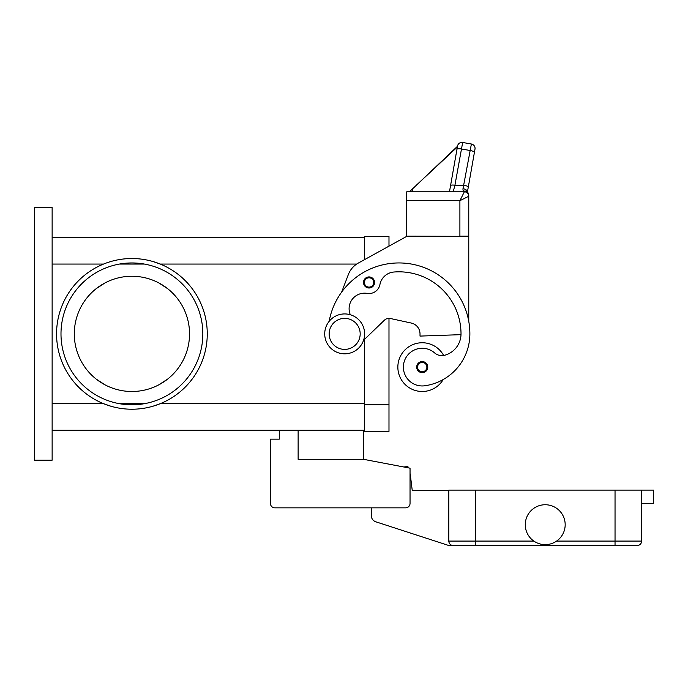 <?xml version="1.0" encoding="UTF-8"?>
<svg xmlns="http://www.w3.org/2000/svg" width="688" height="688" viewBox="0 0 688 688"><rect width="100%" height="100%" fill="white"/><g stroke="black" fill="none" stroke-linecap="round" stroke-linejoin="round"><path stroke-width="1.03" d="M350.338 314.751A15.514 15.514 0 0 1 367.194 293.38A11.077 11.077 0 0 0 379.922 284.557A15.514 15.514 0 0 1 393.889 272.027A62.049 62.049 0 0 1 461.012 333.878A22.162 22.162 0 0 1 444.869 355.206A11.077 11.077 0 0 1 434.592 352.901A18.834 18.834 0 0 0 403.581 369.8A18.834 18.834 0 0 0 424.909 385.762A52.417 52.417 0 0 0 469.878 333.878A70.916 70.916 0 0 0 329.165 321.322A70.916 70.916 0 0 1 341.626 292.142L348.343 274.555A22.162 22.162 0 0 1 358.336 263.057L406.72 236.362L388.987 246.149L388.987 236.362L364.614 236.362L364.614 259.591L364.614 237.472L52.133 237.472M52.133 430.275L364.614 430.275L364.614 339.279L364.614 431.385L388.987 431.385L388.987 318.363A6.648 6.648 0 0 1 390.397 318.51A6.648 6.648 0 0 0 384.377 320.221L363.548 340.302M34.4 460.195L34.4 207.552L52.133 207.552L52.133 460.195L34.4 460.195M364.614 403.684L160.27 403.684L152.934 406.23M110.888 406.23L103.553 403.684L52.133 403.684M131.915 258.525A75.353 75.353 0 0 1 207.26 333.878A75.353 75.353 0 0 1 131.915 409.222A75.353 75.353 0 0 1 56.562 333.878A75.353 75.353 0 0 1 131.915 258.525M152.934 261.517L160.27 264.063L356.685 264.063M144.403 264.063L119.428 264.063A70.916 70.916 0 0 1 144.403 264.063M144.403 403.684L119.428 403.684A70.916 70.916 0 0 0 144.403 403.684M74.295 333.878A57.62 57.62 0 0 1 131.915 276.258A57.62 57.62 0 0 1 189.535 333.878A57.62 57.62 0 0 1 131.915 391.498A57.62 57.62 0 0 1 74.295 333.878M167.631 379.088L158.79 384.841A57.62 57.62 0 0 1 105.04 384.85L96.191 379.088M96.191 288.659L105.032 282.906A57.62 57.62 0 0 1 158.782 282.906L167.631 288.659M202.831 333.878A70.916 70.916 0 0 1 131.915 404.793A70.916 70.916 0 0 1 60.991 333.878A70.916 70.916 0 0 1 131.915 262.962A70.916 70.916 0 0 1 202.831 333.878M443.21 379.535A24.381 24.381 0 0 1 397.853 367.117A24.381 24.381 0 0 1 443.648 355.472M369.043 287.997A5.538 5.538 0 0 1 363.505 282.458A5.538 5.538 0 0 1 369.043 276.92A5.538 5.538 0 0 1 374.582 282.458A5.538 5.538 0 0 1 369.043 287.997M422.234 372.655A5.538 5.538 0 0 1 416.687 367.117A5.538 5.538 0 0 1 422.234 361.578A5.538 5.538 0 0 1 427.773 367.117A5.538 5.538 0 0 1 422.234 372.655M344.662 353.821A19.943 19.943 0 0 0 364.614 333.878A19.943 19.943 0 0 0 344.662 313.926A19.943 19.943 0 0 0 324.719 333.878A19.943 19.943 0 0 0 344.662 353.821M344.662 349.392A15.514 15.514 0 0 0 360.177 333.878A15.514 15.514 0 0 0 344.662 318.363A15.514 15.514 0 0 0 329.148 333.878A15.514 15.514 0 0 0 344.662 349.392M461.003 334.66L420.015 336.088L420.015 333.878A11.077 11.077 0 0 0 411.286 323.05L390.397 318.51M462.998 188.718A4.429 2.855 10 0 1 467.393 192.081L468.287 187.162A4.429 1.127 10 0 0 467.075 186.121A4.429 1.127 10 0 0 463.918 185.253L454.923 185.253L453.177 191.814L449.462 191.814L457.529 146.071L450.554 185.622A4.429 1.127 10 0 1 451.896 185.072A4.429 1.127 10 0 1 454.923 185.253L462.663 142.476L471.392 144.016A4.429 4.429 0 0 1 474.256 145.839A4.429 4.429 0 0 0 471.392 144.016L462.998 188.718L462.964 189.983L464.34 191.814L406.72 191.814L406.72 236.139L468.769 236.362L468.769 321.391M406.72 236.362L415.586 236.139M464.34 191.814A4.429 4.429 0 0 1 467.47 193.113A4.429 4.429 0 0 0 464.34 191.814A4.429 4.429 0 0 1 467.47 193.113A4.429 4.429 0 0 0 464.34 191.814L459.902 200.681L459.902 236.139L468.769 236.139L468.769 195.289A4.429 4.111 180 0 0 464.34 191.178A4.429 3.354 -62.3 0 1 466.395 191.367A4.429 3.354 -62.3 0 1 466.412 191.376M406.72 200.681L459.902 200.681L468.769 196.252L468.769 195.289A4.429 4.429 0 0 0 466.395 191.367M462.663 142.476A4.429 4.429 0 0 0 457.529 146.071A4.429 4.429 0 0 1 462.663 142.476M450.554 185.622L449.462 191.814M457.486 146.286L409.437 191.814M457.374 146.965L415.999 185.536M412.637 188.675L412.078 191.814M474.987 149.15L474.41 152.409L474.987 149.15A4.429 4.429 0 0 0 474.256 145.839A4.429 4.429 0 0 1 474.987 149.15M468.287 187.162L474.41 152.409A4.429 1.127 10 0 0 473.206 151.36A4.429 1.127 10 0 0 470.05 150.491L461.321 148.952A4.429 1.127 -170 0 0 458.303 148.771A4.429 1.127 -170 0 0 456.952 149.33M467.47 193.113A4.429 4.429 0 0 1 468.769 196.252A4.429 4.429 0 0 0 467.47 193.113A4.429 4.429 0 0 1 468.769 196.252M363.505 430.275L363.505 459.309L298.128 459.309L298.128 430.275M363.505 459.309L410.039 468.175L410.039 503.41A4.429 4.429 0 0 1 405.61 507.847L274.856 507.847A4.429 4.429 0 0 1 270.427 503.41L270.427 439.142L279.285 439.142L279.285 430.275M641.629 503.41L653.6 503.41L653.6 490.114L448.825 490.114L448.825 541.086A4.429 4.429 0 0 0 453.254 545.524L475.417 545.524L448.825 545.524L375.854 521.814A6.648 6.648 0 0 1 371.262 515.484L371.262 507.847L274.856 507.847M410.039 468.175L410.039 473.602A2.219 2.219 0 0 1 410.263 474.333L412.258 490.561L448.825 490.561M270.427 503.41L270.427 476.818M403.753 466.98L407.924 466.524L408.07 467.797M475.417 490.114L475.417 545.524L637.2 545.524A4.429 4.429 0 0 0 640.33 544.225A4.429 4.429 0 0 1 637.2 545.524M641.629 490.114L641.629 541.086A4.429 4.429 0 0 1 640.33 544.225A4.429 4.429 0 0 0 641.629 541.086L615.038 541.086L615.038 545.524M565.175 524.686A19.943 19.943 0 0 1 545.231 544.638A19.943 19.943 0 0 1 525.279 524.686A19.943 19.943 0 0 1 545.231 504.743A19.943 19.943 0 0 1 565.175 524.686M453.254 545.524A4.429 4.429 0 0 1 450.124 544.225M388.987 404.793L364.614 404.793M52.133 264.063L103.553 264.063M369.043 287.111A4.653 4.653 0 0 0 373.696 282.458A4.653 4.653 0 0 0 369.043 277.806A4.653 4.653 0 0 0 364.391 282.458A4.653 4.653 0 0 0 369.043 287.111M422.234 371.769A4.653 4.653 0 0 0 426.887 367.117A4.653 4.653 0 0 0 422.234 362.464A4.653 4.653 0 0 0 417.573 367.117A4.653 4.653 0 0 0 422.234 371.769M615.038 490.114L615.038 541.086L556.583 541.086M533.879 541.086L448.825 541.086"/></g></svg>
